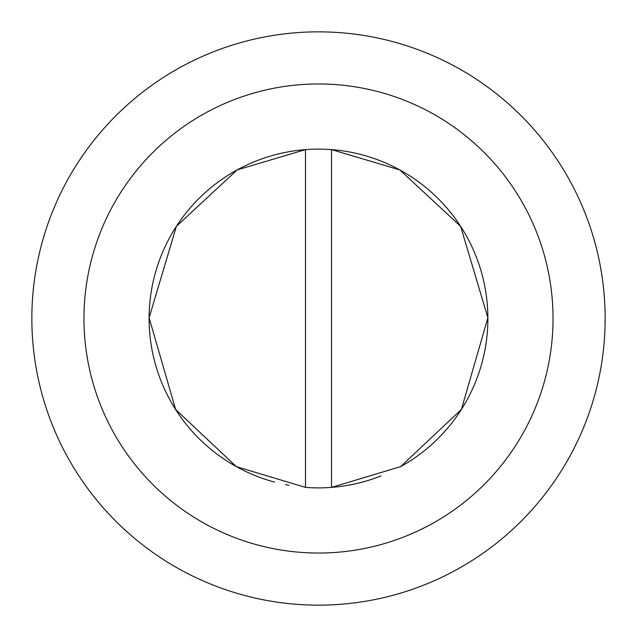 <?xml version="1.0" encoding="UTF-8"?>
<svg xmlns="http://www.w3.org/2000/svg" width="637" height="637" viewBox="0 0 637 637"><rect width="100%" height="100%" fill="white"/><g stroke="black" fill="none" stroke-linecap="round" stroke-linejoin="round"><path stroke-width="0.96" d="M400.641 466.634A169.386 169.386 0 0 0 407.083 462.876L407.083 462.876A169.386 169.386 0 0 0 305.473 149.615L237.163 169.92L176.385 226.334L149.114 317.799L175.629 409.487L236.359 466.634L305.473 487.385A169.386 169.386 0 0 0 381.014 475.927M346.544 485.553L352.619 484.415M331.527 149.615L399.837 169.92L460.615 226.334L487.886 317.799L461.371 409.487L400.641 466.634L331.527 487.385L331.527 149.615M305.473 487.385L305.473 149.615A169.386 169.386 0 0 0 274.499 482.074M285.48 484.638L288.935 485.283M229.925 462.868L238.134 467.606M83.965 318.5A234.535 234.535 0 0 0 318.5 553.035A234.535 234.535 0 0 0 553.035 318.5A234.535 234.535 0 0 0 318.5 83.965A234.535 234.535 0 0 0 83.965 318.5M605.15 318.5A286.65 286.65 0 0 1 318.5 605.15A286.65 286.65 0 0 1 31.85 318.5A286.65 286.65 0 0 1 318.5 31.85A286.65 286.65 0 0 1 605.15 318.5"/></g></svg>
